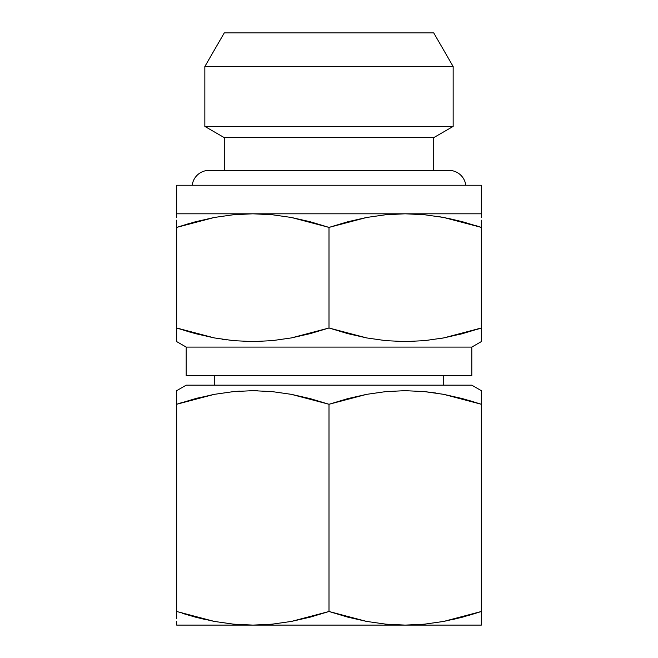 <?xml version="1.0" encoding="UTF-8"?>
<svg xmlns="http://www.w3.org/2000/svg" width="658" height="658" viewBox="0 0 658 658"><rect width="100%" height="100%" fill="white"/><g stroke="black" fill="none" stroke-linecap="round" stroke-linejoin="round"><path stroke-width="0.99" d="M448.962 170.381A16.944 16.944 0 0 1 465.782 185.235A16.944 16.944 0 0 0 448.962 170.381L209.038 170.381A16.944 16.944 0 0 0 192.218 185.235A16.944 16.944 0 0 1 209.038 170.381M176.665 340.655L176.665 341.592L186.189 347.087L471.811 347.087L481.335 341.592L481.335 327.988L462.607 333.614L443.714 337.916L424.624 340.638L405.312 341.592L385.892 340.663L366.72 337.932L347.761 333.631L329 327.988L310.272 333.614L291.379 337.916L272.289 340.638L252.976 341.592L233.565 340.663L214.385 337.932L195.426 333.631L176.665 327.988L176.665 341.592L176.665 227.405L195.426 221.762L214.36 217.461L195.393 221.771M186.189 347.087L186.189 375.652L471.811 375.652L471.811 347.087L186.189 347.087L186.189 375.652L471.811 375.652L471.811 347.087M453.156 66.54L433.729 32.9L224.271 32.9L204.844 66.54L453.156 66.54L204.844 66.54L204.844 126.418L453.156 126.418L453.156 66.54L453.156 126.418L204.844 126.418L224.271 137.629L433.729 137.629L453.156 126.418L433.729 137.629L224.271 137.629L224.271 170.381L224.271 137.629L204.844 126.418L204.844 66.54L224.271 32.9L433.729 32.9L453.156 66.54M433.729 170.381L433.729 137.629L433.729 170.381M195.393 333.614L214.286 337.916L176.665 327.988L214.385 337.932L233.565 340.663L252.976 341.592L272.289 340.638L291.379 337.916L329 327.988L329 227.405L291.354 217.469L272.215 214.738L252.836 213.801L272.215 214.738L291.354 217.469L310.272 221.771L329 227.405L347.761 221.762L366.695 217.461L385.818 214.738L405.163 213.801L424.517 214.738L405.163 213.801L252.836 213.801L233.483 214.738L214.36 217.461L233.483 214.738L252.836 213.801L481.335 213.801L481.335 185.235L176.665 185.235L176.665 213.801L252.836 213.801L176.665 213.801L176.665 214.747L176.665 185.235L481.335 185.235L481.335 213.801L405.163 213.801L424.55 214.738L443.689 217.469L462.607 221.771L481.335 227.405L481.335 220.167M206.653 619.869L195.426 617.138M467.871 615.674L481.335 611.496L451.347 619.869L462.607 617.122M400.409 341.535L405.024 341.592L400.409 341.535M257.591 390.729L252.836 390.671L257.591 390.729M462.607 398.641L443.714 394.348L481.335 404.275L481.335 390.671L471.811 385.177L186.189 385.177L176.665 390.671L176.665 404.275L195.393 398.641L214.286 394.348L233.376 391.625L252.688 390.671L272.108 391.6L291.28 394.331L310.239 398.633L329 404.275L347.728 398.641L366.621 394.348L385.711 391.625L405.024 390.671L424.435 391.6L443.615 394.331L462.574 398.633L481.335 404.275L481.335 394.348M214.747 375.652L214.747 385.177L214.747 375.652M443.253 385.177L443.253 375.652L443.253 385.177M481.335 621.423L481.335 611.496L462.574 617.138L443.64 621.44L424.517 624.162L405.163 625.1L385.785 624.154L366.646 621.423L347.728 617.122L329 611.496L310.239 617.138L291.305 621.44L272.182 624.162L252.836 625.1L176.665 625.1L176.665 624.162L176.665 625.1L252.836 625.1L233.45 624.154L214.311 621.423L195.393 617.122L182.093 613.256M176.665 617.138L176.665 618.734M176.665 621.456L176.665 625.1M481.335 618.734L481.335 625.1L481.335 624.154L481.335 625.1L405.163 625.1L481.335 625.1M176.665 617.089L176.665 611.496L176.665 617.089M182.093 402.515L176.665 404.275L176.665 611.496L214.311 621.423L233.45 624.154L252.836 625.1L405.163 625.1L252.836 625.1L272.182 624.162L291.305 621.44L329 611.496L329 404.275L291.28 394.331L272.108 391.6L252.688 390.671L233.376 391.625L214.286 394.348L176.665 404.275L176.665 394.348M176.665 398.658L176.665 397.037M198.403 397.86L195.426 398.633M240.006 391.082L233.467 391.617M435.522 392.966L424.542 391.617M481.335 617.072L481.335 611.496L443.64 621.44L424.517 624.162L405.163 625.1L385.785 624.154L366.646 621.423L329 611.496L329 404.275L366.621 394.348L385.711 391.625L405.024 390.671L424.435 391.6L443.615 394.331L481.335 404.275L481.335 611.496L481.335 404.275L467.871 400.097M481.335 397.037L481.335 398.658M186.189 385.177L471.811 385.177M424.533 391.609L443.714 394.348M233.467 391.609L239.545 391.115M176.665 611.496L176.665 404.275M443.624 217.461L437.907 216.466M462.574 221.762L448.213 218.357M481.335 221.828L481.335 227.405L475.907 225.645M481.335 215.585L481.335 217.469M176.665 217.477L176.665 214.73M190.129 223.226L176.665 227.405L176.665 220.159M176.665 221.804L176.665 227.405L214.311 217.469M481.335 213.801L481.335 214.747M481.335 227.405L443.689 217.469L424.55 214.738L405.163 213.801L385.818 214.738L366.695 217.461L329 227.405L329 327.988L366.72 337.932L385.892 340.663L405.312 341.592L424.624 340.638L443.714 337.916L481.335 327.988L481.335 227.405L481.335 333.565M481.335 335.226L481.335 337.916M424.517 214.738L443.64 217.461M443.648 337.924L440.556 338.483M222.478 339.298L226.574 339.865M176.665 214.747L176.665 213.801M214.36 217.461L176.665 227.405L176.665 327.988L190.129 332.167M475.907 329.748L481.335 327.988M459.597 334.404L462.574 333.631M440.802 338.442L443.615 337.932M176.665 335.226L176.665 333.606M176.665 340.663L176.665 337.916"/></g></svg>
